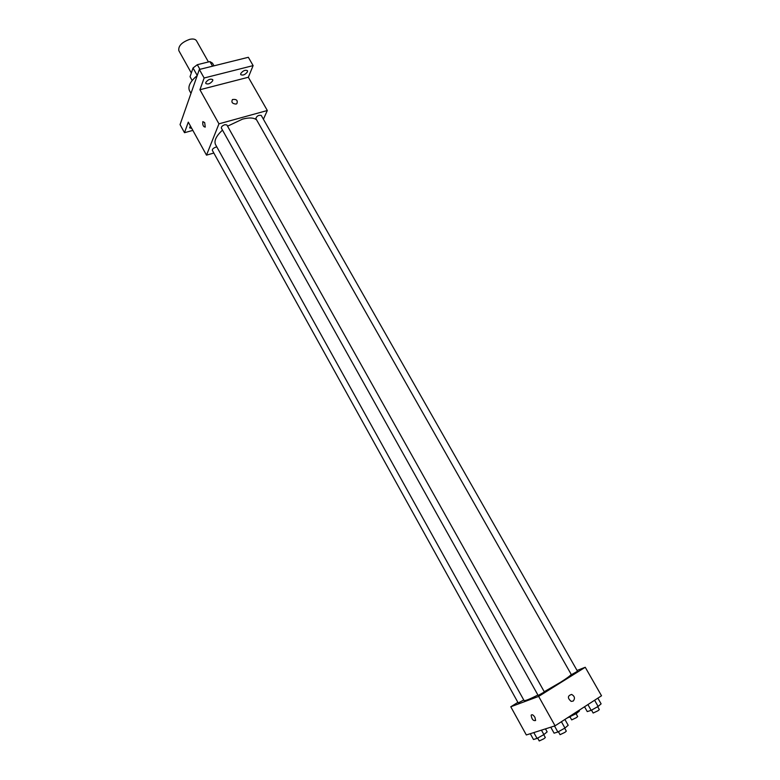 <?xml version="1.0" encoding="UTF-8"?>
<svg xmlns="http://www.w3.org/2000/svg" width="780" height="780" viewBox="0 0 780 780"><rect width="100%" height="100%" fill="white"/><g stroke="black" fill="none" stroke-linecap="round" stroke-linejoin="round"><path stroke-width="1.17" d="M208.435 61.961L196.472 40.755C195.39 39.098 193.157 38.63 189.774 39.332C181.808 42.208 178.162 45.981 178.834 50.651L191.314 72.998M192.163 80.506L190.047 76.713L193.04 67.967L197.32 64.701L209.947 61.591L212.482 63.16L213.983 65.822M197.243 75.475L193.04 67.967M212.53 66.183L209.947 61.591M199.914 69.322L197.32 64.701M197.203 75.602C190.271 81.403 187.697 86.404 189.462 90.607L190.993 93.346M192.855 130.397L184.499 132.697L180.053 124.605L199.349 69.469L248.342 57.291L253.12 65.608L248.342 77.259L199.924 89.739L204.136 78L199.349 69.469M184.499 132.697L188.292 122.129L206.505 155.152L218.956 123.835L199.924 89.739M204.701 122.616L205.247 127.091C203.278 126.857 202.469 125.024 202.839 121.621L204.701 122.616L202.839 121.621C202.478 125.024 203.278 126.857 205.257 127.091M205.793 82.456C208.084 79.472 210.395 78.526 212.745 79.618L212.755 80.681C210.464 83.665 208.153 84.601 205.813 83.509L205.793 82.456M240.747 73.544C243.019 70.629 245.271 69.683 247.494 70.707L247.484 71.828C245.203 74.734 242.951 75.67 240.727 74.646L240.747 73.544M204.136 78L253.12 65.608M218.956 123.835L267.325 110.516L248.342 77.259M267.325 110.516L263.406 119.233M191.714 128.339L189.647 127.871L190.369 125.892M256.601 119.876C253.89 117.643 249.2 117.39 242.551 119.126L227.555 126.184M222.495 130.104C216.167 136.012 213.847 140.849 215.543 144.612L524.043 700.518C524.803 701.113 529.435 699.28 537.917 695.029M213.827 153.036L206.505 155.152M224.845 124.693C222.397 125.648 221.227 126.76 221.345 128.047L538.161 695.477L544.391 691.977L226.873 124.966L224.845 124.693M216.879 147.001L215.738 147.166C213.379 148.083 212.248 149.155 212.345 150.355L518.203 702.946L523.76 700.001M255.83 118.521C256.776 115.976 258.57 114.933 261.232 115.411L577.522 671.278L571.389 674.7L255.83 118.521M236.047 104.062C232.303 103.75 231.114 102.239 232.459 99.528C236.545 99.002 237.998 100.396 236.837 103.691L236.047 104.062C232.303 103.75 231.114 102.239 232.459 99.528C236.545 99.002 237.998 100.396 236.837 103.691M571.223 674.408C570.346 675.714 566.728 678.366 560.381 682.364L544.245 691.714M517.891 702.361L510.783 706.777L538.649 696.413L585.244 667.27L577.044 670.459M538.649 696.413L555.067 725.819L526.334 734.965L510.783 706.777M534.924 717.327L535.616 720.496C533.247 721.051 531.765 719.297 531.141 715.221C532.009 714.149 533.276 714.85 534.924 717.327C533.276 714.85 532.009 714.149 531.141 715.221L531.141 715.221C531.765 719.297 533.257 721.051 535.616 720.496M555.067 725.819L601.517 695.779L585.244 667.27M573.202 701.074L571.155 701.376C567.343 698.071 567.508 695.75 571.642 694.424C574.743 696.248 575.26 698.461 573.202 701.074L571.155 701.376C567.343 698.071 567.508 695.75 571.642 694.434C574.743 696.248 575.26 698.461 573.202 701.074M584.532 706.768L587.262 711.594L591.162 710.336L598.124 706.436L601.117 703.852L597.86 698.149M591.162 710.336L587.905 704.584M598.124 706.436L594.604 700.255M597.665 706.7L599.323 709.595L597.987 710.755L593.141 713.037L591.503 710.141M566.836 718.214L576.41 713.524L579.423 710.98L579.043 710.317M569.663 717.298L569.283 716.625M576.41 713.524L575.786 712.423M576.069 713.71L577.668 716.537L576.322 717.688L571.691 719.891L570.092 717.054M550.758 727.194L554.092 733.171L557.866 732.01L564.954 728.052L568.181 725.293L564.905 719.462M557.866 732.01L554.512 726.005M564.954 728.052L561.405 721.724M564.681 728.208L566.319 731.143L564.886 732.391L560.05 734.672L558.402 731.718M530.293 733.707L533.491 739.508L537.04 738.416L543.894 734.575L547.141 731.874L545.474 728.871M537.04 738.416L533.812 732.586M543.894 734.575L541.447 730.158M543.738 734.672L545.327 737.539L543.884 738.767L539.253 740.971L537.654 738.075"/></g></svg>
